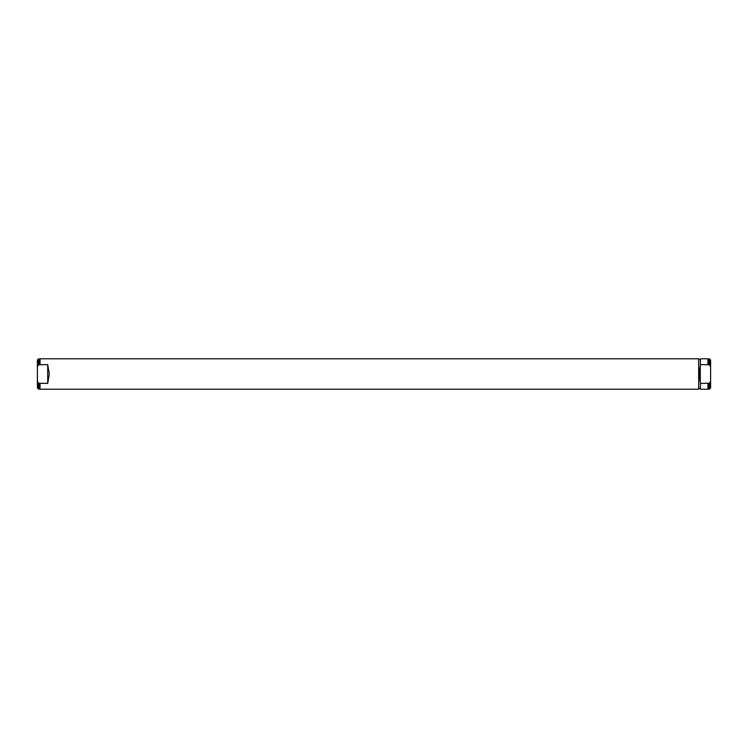 <?xml version="1.0" encoding="UTF-8"?>
<svg xmlns="http://www.w3.org/2000/svg" width="748" height="748" viewBox="0 0 748 748"><rect width="100%" height="100%" fill="white"/><g stroke="black" fill="none" stroke-linecap="round" stroke-linejoin="round"><path stroke-width="1.12" d="M38.298 359.021L37.4 360.097L37.4 366.875L38.298 364.968L38.298 359.021L40.046 358.797L698.66 358.797L698.66 389.203L40.046 389.203L39.111 389.119L39.111 383.266L38.298 383.032L37.4 381.125L37.4 387.903L39.111 389.119M40.046 358.797L40.046 364.594L39.111 364.734L47.713 364.594L49.303 374L47.713 383.406L39.111 383.266L40.046 383.406L40.046 389.203M700.39 383.406L699.071 374L700.39 364.594L708.889 364.734L709.702 364.968L710.6 366.875L710.6 360.097L710.6 387.903L709.702 388.979L707.954 389.203L707.954 383.406L708.889 383.266L700.39 383.406L700.39 389.203L707.954 389.203M709.702 364.968L709.702 359.021L708.889 358.881L708.889 364.734L707.954 364.594L707.954 358.797L700.39 358.797L700.39 364.594M710.6 381.125L709.702 383.032L708.889 383.266L709.702 383.032L709.702 388.979M37.4 381.125L37.4 366.875M47.713 364.594L47.713 383.406M700.287 365.884L700.287 382.116M708.889 383.266L708.889 389.119M39.111 358.881L39.111 364.734M38.298 383.032L38.298 388.979M698.66 388.446L700.39 388.446M709.702 359.021L710.6 360.097M707.954 358.797L708.889 358.881M698.66 359.554L700.39 359.554"/></g></svg>
